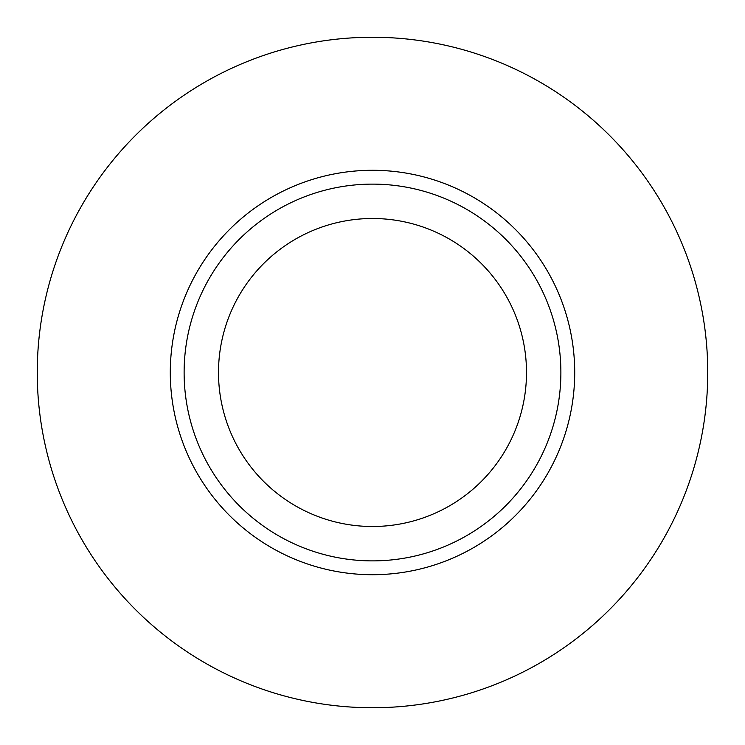 <?xml version="1.0" encoding="UTF-8"?>
<svg xmlns="http://www.w3.org/2000/svg" width="745" height="745" viewBox="0 0 745 745"><rect width="100%" height="100%" fill="white"/><g stroke="black" fill="none" stroke-linecap="round" stroke-linejoin="round"><path stroke-width="1.12" d="M560.883 372.5A188.383 188.383 0 0 0 372.5 184.117A188.383 188.383 0 0 0 184.117 372.5A188.383 188.383 0 0 0 372.5 560.883A188.383 188.383 0 0 0 560.883 372.5M707.75 372.5A335.25 335.25 0 0 0 372.5 37.25A335.25 335.25 0 0 0 37.25 372.5A335.25 335.25 0 0 0 372.5 707.75A335.25 335.25 0 0 0 707.75 372.5M218.499 372.5A154.001 154.001 0 0 0 372.5 526.501A154.001 154.001 0 0 0 526.501 372.5A154.001 154.001 0 0 0 372.5 218.499A154.001 154.001 0 0 0 218.499 372.5M170.288 372.5A202.212 202.212 0 0 0 372.5 574.712A202.212 202.212 0 0 0 574.712 372.5A202.212 202.212 0 0 0 372.5 170.288A202.212 202.212 0 0 0 170.288 372.5"/></g></svg>

